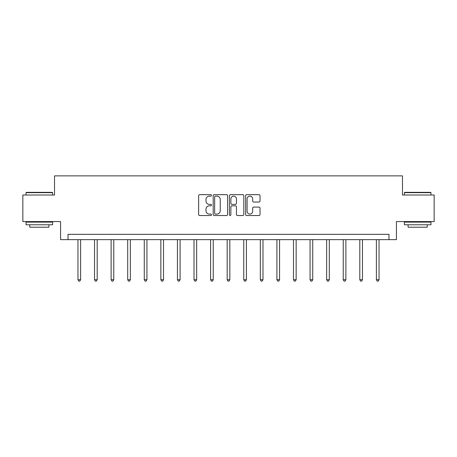<?xml version="1.0" encoding="UTF-8"?>
<svg xmlns="http://www.w3.org/2000/svg" width="457" height="457" viewBox="0 0 457 457"><rect width="100%" height="100%" fill="white"/><g stroke="black" fill="none" stroke-linecap="round" stroke-linejoin="round"><path stroke-width="0.69" d="M211.494 195.407A0.731 0.731 0 0 0 210.768 194.676L199.68 194.676A1.045 1.045 0 0 0 198.641 195.722L198.641 214.499A1.045 1.045 0 0 0 199.68 215.538L210.768 215.538A0.731 0.731 0 0 0 211.494 214.807A0.731 0.731 0 0 0 210.768 214.082L209.329 214.082A3.336 3.336 0 0 1 205.993 210.74L205.993 209.175A3.336 3.336 0 0 1 209.329 205.839L210.768 205.839A0.731 0.731 0 0 0 211.494 205.107A0.731 0.731 0 0 0 210.768 204.376L209.329 204.376A3.336 3.336 0 0 1 205.993 201.04L205.993 199.475A3.336 3.336 0 0 1 209.329 196.139L210.768 196.139A0.731 0.731 0 0 0 211.494 195.407M258.988 202.028A1.045 1.045 0 0 0 260.033 200.989L260.033 195.722A1.045 1.045 0 0 0 258.988 194.676L246.677 194.676A1.045 1.045 0 0 0 245.632 195.722L245.632 214.499A1.045 1.045 0 0 0 246.677 215.538L258.988 215.538A1.045 1.045 0 0 0 260.033 214.499L260.033 208.135A1.045 1.045 0 0 0 258.988 207.09L253.721 207.09A1.045 1.045 0 0 0 252.675 208.135L252.675 211.288A2.793 2.793 0 0 1 249.888 214.082A2.793 2.793 0 0 1 247.094 211.288L247.094 198.926A2.793 2.793 0 0 1 249.888 196.139A2.793 2.793 0 0 1 252.675 198.926L252.675 200.989A1.045 1.045 0 0 0 253.721 202.028L258.988 202.028M388.981 239.651L396.419 239.651L396.419 221.582L434.15 221.582L434.15 195.013L402.48 195.013L402.48 175.882L54.52 175.882L54.52 195.013L22.85 195.013L22.85 221.582L60.581 221.582L60.581 239.651L388.981 239.651L388.981 234.332L68.019 234.332L68.019 239.651M227.586 195.722A1.045 1.045 0 0 0 226.546 194.676L214.236 194.676A1.045 1.045 0 0 0 213.191 195.722L213.191 214.499A1.045 1.045 0 0 0 214.236 215.538L226.546 215.538A1.045 1.045 0 0 0 227.586 214.499L227.586 195.722M230.454 194.676L242.764 194.676A1.045 1.045 0 0 1 243.81 195.722L243.81 214.499A1.045 1.045 0 0 1 242.764 215.538L237.497 215.538A1.045 1.045 0 0 1 236.452 214.499L236.452 206.884A1.045 1.045 0 0 0 235.412 205.839L231.916 205.839A1.045 1.045 0 0 0 230.871 206.884L230.871 214.807A0.731 0.731 0 0 1 230.145 215.538A0.731 0.731 0 0 1 229.414 214.807L229.414 195.722A1.045 1.045 0 0 1 230.454 194.676M215.384 196.139A0.731 0.731 0 0 0 214.653 196.864L214.653 213.35A0.731 0.731 0 0 0 215.384 214.082L216.892 214.082A3.336 3.336 0 0 0 220.234 210.74L220.234 199.475A3.336 3.336 0 0 0 216.892 196.139L215.384 196.139M236.452 198.978A2.793 2.793 0 0 0 233.664 196.19A2.793 2.793 0 0 0 230.871 198.978L230.871 203.336A1.045 1.045 0 0 0 231.916 204.376L235.412 204.376A1.045 1.045 0 0 0 236.452 203.336L236.452 198.978M77.958 239.651L77.958 279.735L80.615 279.735L80.615 239.651M80.615 279.735L79.815 281.118L78.753 281.118L77.958 279.735M26.357 192.357L52.287 192.357L52.606 192.671L26.038 192.671L26.357 192.357M39.325 224.77L26.038 224.77L26.038 222.113L52.606 222.113L52.606 224.77L39.325 224.77M48.888 224.77L48.888 227.215L29.756 227.215L29.756 224.77M404.713 192.357L430.643 192.357L430.962 192.671L404.394 192.671L404.713 192.357M417.675 224.77L404.394 224.77L404.394 222.113L430.962 222.113L430.962 224.77L417.675 224.77M427.244 224.77L427.244 227.215L408.112 227.215L408.112 224.77M94.536 239.651L94.536 279.735L97.192 279.735L97.192 239.651M97.192 279.735L96.393 281.118L95.33 281.118L94.536 279.735M111.114 239.651L111.114 279.735L113.77 279.735L113.77 239.651M113.77 279.735L112.976 281.118L111.914 281.118L111.114 279.735M127.692 239.651L127.692 279.735L130.354 279.735L130.354 239.651M130.354 279.735L129.554 281.118L128.491 281.118L127.692 279.735M144.275 239.651L144.275 279.735L146.931 279.735L146.931 239.651M146.931 279.735L146.131 281.118L145.069 281.118L144.275 279.735M160.853 239.651L160.853 279.735L163.509 279.735L163.509 239.651M163.509 279.735L162.715 281.118L161.652 281.118L160.853 279.735M177.43 239.651L177.43 279.735L180.092 279.735L180.092 239.651M180.092 279.735L179.293 281.118L178.23 281.118L177.43 279.735M194.014 239.651L194.014 279.735L196.67 279.735L196.67 239.651M196.67 279.735L195.87 281.118L194.808 281.118L194.014 279.735M210.591 239.651L210.591 279.735L213.248 279.735L213.248 239.651M213.248 279.735L212.454 281.118L211.391 281.118L210.591 279.735M227.169 239.651L227.169 279.735L229.831 279.735L229.831 239.651M229.831 279.735L229.031 281.118L227.969 281.118L227.169 279.735M243.752 239.651L243.752 279.735L246.409 279.735L246.409 239.651M246.409 279.735L245.609 281.118L244.546 281.118L243.752 279.735M260.33 239.651L260.33 279.735L262.986 279.735L262.986 239.651M262.986 279.735L262.192 281.118L261.13 281.118L260.33 279.735M276.908 239.651L276.908 279.735L279.57 279.735L279.57 239.651M279.57 279.735L278.77 281.118L277.707 281.118L276.908 279.735M293.491 239.651L293.491 279.735L296.147 279.735L296.147 239.651M296.147 279.735L295.348 281.118L294.285 281.118L293.491 279.735M310.069 239.651L310.069 279.735L312.725 279.735L312.725 239.651M312.725 279.735L311.931 281.118L310.869 281.118L310.069 279.735M326.646 239.651L326.646 279.735L329.308 279.735L329.308 239.651M329.308 279.735L328.509 281.118L327.446 281.118L326.646 279.735M343.23 239.651L343.23 279.735L345.886 279.735L345.886 239.651M345.886 279.735L345.086 281.118L344.024 281.118L343.23 279.735M359.808 239.651L359.808 279.735L362.464 279.735L362.464 239.651M362.464 279.735L361.67 281.118L360.607 281.118L359.808 279.735M376.385 239.651L376.385 279.735L379.042 279.735L379.042 239.651M379.042 279.735L378.247 281.118L377.185 281.118L376.385 279.735M26.038 195.013L26.038 192.671M32.099 222.113L32.099 221.582M46.551 222.113L46.551 221.582M52.606 195.013L52.606 192.671M404.394 195.013L404.394 192.671M410.449 222.113L410.449 221.582M424.901 222.113L424.901 221.582M430.962 195.013L430.962 192.671"/></g></svg>
